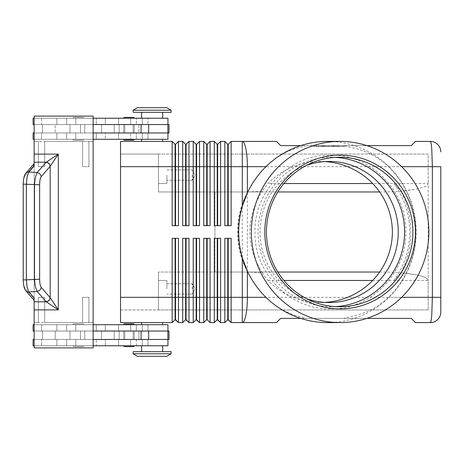 <?xml version="1.0" encoding="UTF-8"?>
<svg xmlns="http://www.w3.org/2000/svg" width="464" height="464" viewBox="0 0 464 464"><rect width="100%" height="100%" fill="white"/><g stroke="black" fill="none" stroke-linecap="round" stroke-linejoin="round"><path stroke-width="0.35" stroke-dasharray="2.32 1.74" d="M306.536 298.665A70.545 69.119 -90 0 1 260.02 232A70.545 69.119 -90 0 1 306.536 165.335M134.229 324.707A0.841 0.841 0 0 0 133.383 323.866L124.532 323.866A0.841 0.841 0 0 0 123.691 324.707L134.229 324.707L123.691 324.707M124.532 346.625L133.383 346.625A0.841 0.841 0 0 0 134.229 345.779L123.691 345.779L134.229 345.779M133.383 346.625L131.312 346.625M167.939 339.457L41.516 339.457L167.939 339.457L167.939 345.779L33.089 345.779L167.939 345.779L136.335 345.779L136.335 339.457L167.939 339.457L34.145 339.457L84.709 339.457L84.709 331.029L42.572 331.029L42.572 339.457L42.572 331.029L155.028 331.029L34.145 331.029L42.572 331.029L42.572 339.457L42.572 331.029L34.145 331.029L167.939 331.029L33.089 331.029L96.297 331.029L34.145 331.029L34.145 339.457L42.044 339.457L41.516 339.457L41.516 345.779L147.923 345.779L136.335 345.779L136.335 339.457L142.326 339.457L142.326 345.779L142.326 339.457L147.923 339.457L147.923 345.779L147.923 339.457L130.715 339.457L130.715 345.779L130.715 339.457L118.616 339.457L118.616 345.779L118.616 339.457L105.34 339.457L105.34 345.779L105.34 339.457L41.516 339.457L41.516 345.779L96.297 345.779L96.297 339.457L96.297 345.779L33.089 345.779L33.089 339.457L58.447 339.457L33.089 339.457L34.145 339.457L34.145 331.029L34.145 339.457L84.709 339.457L84.709 331.029L84.709 339.457L93.142 339.457L93.142 331.029L84.709 331.029L84.709 339.457L155.028 339.457L34.145 339.457L34.145 331.029M167.939 331.029L167.939 324.707L33.089 324.707L167.939 324.707L33.089 324.707L33.089 331.029L168.995 331.029L42.044 331.029L69.96 331.029L69.96 339.457L69.96 331.029L168.995 331.029L168.995 339.457L34.145 339.457M162.673 345.779L162.673 351.677L141.601 351.677L141.601 345.779L162.673 345.779L141.601 345.779M83.659 324.707A0.841 0.841 0 0 0 82.812 323.866L73.967 323.866A0.841 0.841 0 0 0 73.121 324.707L83.659 324.707A0.841 0.841 0 0 0 82.812 323.866L73.967 323.866A0.841 0.841 0 0 0 73.121 324.707L83.659 324.707M82.812 346.625A0.841 0.841 0 0 0 83.659 345.779L73.121 345.779A0.841 0.841 0 0 0 73.967 346.625L82.812 346.625A0.841 0.841 0 0 0 83.659 345.779L73.121 345.779A0.841 0.841 0 0 0 73.967 346.625L82.812 346.625M134.229 139.293A0.841 0.841 0 0 1 133.383 140.134L124.532 140.134A0.841 0.841 0 0 1 123.691 139.293L134.229 139.293L123.691 139.293M133.383 117.375L124.532 117.375L133.383 117.375A0.841 0.841 0 0 1 134.229 118.221L123.691 118.221L134.229 118.221M167.939 124.543L136.335 124.543L136.335 118.221L136.335 124.543L147.923 124.543L147.923 118.221L147.923 124.543L41.516 124.543L41.516 118.221L56.869 118.221L56.869 124.543L56.869 118.221L66.642 118.221L66.642 124.543L66.642 118.221L96.297 118.221L96.297 124.543L96.297 118.221L75.847 118.221L75.847 124.543L75.847 118.221L33.089 118.221L33.089 124.543L58.447 124.543L55.21 124.543L55.21 132.971L55.21 124.543L101.57 124.543L41.516 124.543L167.939 124.543L34.145 124.543L42.572 124.543L42.572 132.971L84.709 132.971L84.709 124.543L42.572 124.543L84.709 124.543L84.709 132.971L42.572 132.971L42.572 124.543L42.572 132.971L34.145 132.971L167.939 132.971L33.089 132.971L167.939 132.971L34.145 132.971L42.572 132.971L42.572 124.543L34.145 124.543L34.145 132.971L34.145 124.543L42.044 124.543L33.089 124.543L96.297 124.543L41.516 124.543L41.516 118.221L167.939 118.221L33.089 118.221L167.939 118.221L167.939 124.543L34.145 124.543L34.145 132.971L101.57 132.971L33.089 132.971L33.089 139.293L167.939 139.293L33.089 139.293L75.847 139.293L75.847 132.971L75.847 139.293L96.297 139.293L96.297 132.971L96.297 139.293L66.642 139.293L66.642 132.971L66.642 139.293L56.869 139.293L56.869 132.971L56.869 139.293L41.516 139.293L41.516 132.971L41.516 139.293L105.34 139.293L105.34 132.971L105.34 139.293L118.616 139.293L118.616 132.971L118.616 139.293L130.715 139.293L130.715 132.971L130.715 139.293L147.923 139.293L147.923 132.971L147.923 139.293L142.326 139.293L142.326 132.971L142.326 139.293L136.335 139.293L136.335 132.971L136.335 139.293L167.939 139.293L167.939 132.971M162.673 118.221L152.134 118.221L162.673 118.221L162.673 112.323L141.601 112.323L141.601 118.221L162.673 118.221L141.601 118.221M141.601 112.323L162.673 112.323M83.659 139.293A0.841 0.841 0 0 1 82.812 140.134L73.967 140.134A0.841 0.841 0 0 1 73.121 139.293L83.659 139.293A0.841 0.841 0 0 1 82.812 140.134L73.967 140.134A0.841 0.841 0 0 1 73.121 139.293L83.659 139.293M82.812 117.375A0.841 0.841 0 0 1 83.659 118.221L73.121 118.221A0.841 0.841 0 0 1 73.967 117.375L82.812 117.375A0.841 0.841 0 0 1 83.659 118.221L73.121 118.221A0.841 0.841 0 0 1 73.967 117.375L82.812 117.375M324.841 161.594A72.001 70.545 180 0 0 320.357 161.455A72.001 70.545 180 0 0 268.035 183.541L263.401 189.498L262.624 191.214L247.59 191.968L158.456 191.968L158.456 154.042L120.53 154.042L120.53 322.602L172.156 322.602L172.156 238.322L178.472 238.322L178.472 322.602L182.688 322.602L182.688 238.322L189.01 238.322L189.01 322.602L193.221 322.602L193.221 238.322L199.543 238.322L196.597 238.322L199.543 238.322L199.543 322.602L203.76 322.602L203.76 238.322L210.082 238.322L207.13 238.322L210.082 238.322L210.082 322.602L214.293 322.602L214.293 238.322L220.615 238.322L217.662 238.322L220.615 238.322L220.615 322.602L224.831 322.602L224.831 238.322L231.147 238.322L228.201 238.322L231.147 238.322L231.147 297.32L242.289 297.32L242.289 322.602L276.451 322.602L280.668 318.391L411.301 318.391L415.518 322.602L430.267 322.602C430.841 322.492 431.34 320.021 431.758 315.195L432.373 297.32L432.373 166.68L431.758 148.805C431.34 143.979 430.841 141.508 430.267 141.398L415.518 141.398L411.301 145.609L280.668 145.609L276.451 141.398L242.289 141.398L242.289 166.68L231.147 166.68L231.147 225.678L224.831 225.678L224.831 141.398L227.778 144.345L227.778 225.678L231.147 225.678L228.201 225.678L228.201 144.345L231.147 141.398L231.147 166.68L220.615 166.68L220.615 225.678L214.293 225.678L214.293 141.398L217.245 144.345L217.245 225.678L220.615 225.678L217.662 225.678L217.662 144.345L220.615 141.398L220.615 166.68L210.082 166.68L210.082 225.678L203.76 225.678L203.76 141.398L206.706 144.345L206.706 225.678L210.082 225.678L207.13 225.678L207.13 144.345L210.082 141.398L210.082 166.68L199.543 166.68L199.543 225.678L193.221 225.678L193.221 141.398L196.173 144.345L196.173 225.678L199.543 225.678L196.597 225.678L196.597 144.345L199.543 141.398L199.543 166.68L189.01 166.68L189.01 225.678L182.688 225.678L182.688 141.398L185.641 144.345L185.641 225.678L189.01 225.678L186.058 225.678L186.058 144.345L189.01 141.398L189.01 166.68L178.472 166.68L178.472 225.678L172.156 225.678L172.156 141.398L175.102 144.345L175.102 225.678L178.472 225.678L175.525 225.678L175.525 144.345L178.472 141.398L178.472 166.68L120.53 166.68L120.53 297.32L120.53 154.042L428.156 154.042L428.156 183.541L428.156 154.042L158.456 154.042L158.456 191.968L277.826 191.968M231.147 141.398L242.289 141.398A25.282 5.063 90 0 1 245.868 148.805A25.282 5.063 90 0 1 247.353 166.68L440.8 166.68L440.8 297.32L247.353 297.32L247.353 166.68L242.289 166.68L242.289 297.32L247.353 297.32A25.282 5.063 90 0 1 245.868 315.195A25.282 5.063 90 0 1 242.289 322.602L231.147 322.602L231.147 297.32L228.201 297.32L228.201 319.655L227.778 319.655L227.778 238.322L224.831 238.322L228.201 238.322L228.201 297.32L217.662 297.32L217.662 319.655L217.245 319.655L217.245 238.322L214.293 238.322L217.662 238.322L217.662 297.32L207.13 297.32L207.13 319.655L206.706 319.655L206.706 238.322L203.76 238.322L207.13 238.322L207.13 297.32L196.597 297.32L196.597 319.655L196.173 319.655L196.173 238.322L193.221 238.322L196.597 238.322L196.597 297.32L186.058 297.32L186.058 319.655L185.641 319.655L185.641 238.322L182.688 238.322L189.01 238.322L186.058 238.322L186.058 297.32L175.525 297.32L175.525 319.655L175.102 319.655L175.102 238.322L172.156 238.322L178.472 238.322L175.525 238.322L175.525 297.32L120.53 297.32L158.456 297.32L158.456 280.459L158.456 309.958L158.456 272.032L158.456 309.958L158.456 272.032L247.59 272.032L262.624 272.786L263.401 274.502L268.035 280.459A72.001 70.545 180 0 0 320.357 302.545A72.001 70.545 180 0 0 324.841 302.406M300.695 318.391L306.466 318.391L294.466 315.195C284.194 311.669 274.705 305.706 265.982 297.32A90.428 88.595 -90 0 1 250.809 277.716M247.59 191.968L158.456 191.968L158.456 166.68L120.53 166.68L120.53 141.398L172.156 141.398M178.472 141.398L182.688 141.398M189.01 141.398L193.221 141.398M199.543 141.398L203.76 141.398M210.082 141.398L214.293 141.398M220.615 141.398L224.831 141.398M172.156 322.602L175.102 319.655M171.1 110.212L133.174 110.212L171.1 110.212L166.883 107.683L137.385 107.683L133.174 110.212L133.174 112.323L171.1 112.323L133.174 112.323L171.1 112.323L171.1 110.212L133.174 110.212M141.601 141.398L162.673 141.398L162.673 139.293L141.601 139.293L162.673 139.293L141.601 139.293L141.601 141.398L162.673 141.398M137.385 107.683L166.883 107.683L137.385 107.683M141.601 139.293L162.673 139.293M141.601 324.707L152.134 324.707L141.601 324.707L141.601 322.602L162.673 322.602L162.673 324.707L141.601 324.707L162.673 324.707M171.1 353.788L166.883 356.317L137.385 356.317L133.174 353.788L133.174 351.677L171.1 351.677L171.1 353.788L133.174 353.788M171.1 351.677L133.174 351.677L171.1 351.677M141.601 322.602L162.673 322.602M379.645 191.968L380.776 191.968C393.768 191.928 404.939 191.104 414.277 189.498C423.319 187.839 427.947 185.849 428.156 183.541L428.156 280.459L428.156 183.541C427.947 185.849 423.319 187.839 414.277 189.498L400.948 191.162L398.994 189.498L394.052 183.541L428.156 183.541L372.679 183.541M379.645 272.032L380.776 272.032C393.768 272.072 404.939 272.896 414.277 274.502L400.948 272.838C407.508 260.037 410.82 246.425 410.889 232C410.82 217.575 407.508 203.963 400.948 191.162M277.826 272.032L247.59 272.032M166.883 175.108L166.883 183.541L166.883 175.108M192.171 175.108L192.171 180.293L192.171 175.108M166.883 288.892L166.883 280.459L166.883 288.892M192.171 288.892L192.171 283.707L192.171 288.892M73.967 140.134L82.812 140.134L73.967 140.134M141.601 351.677L162.673 351.677M124.532 323.866L133.383 323.866M25.682 173.379A4.217 3.903 -139 0 0 24.894 176.018A4.217 3.903 -139 0 1 25.787 173.252A4.217 3.903 -139 0 1 25.804 173.234C24.25 175.056 23.38 178.686 23.206 184.127L26.332 184.127L26.332 279.873L27.167 287.454L28.965 292.013L34.145 297.958L34.145 347.884L93.142 347.884L93.142 116.116L93.142 347.884L34.145 347.884L93.142 347.884L93.142 322.602L44.677 322.602L44.677 297.32L44.677 322.602L82.604 322.602L44.677 322.602L44.677 297.32L38.355 297.32L38.355 322.602L34.145 322.602L34.145 141.398L44.677 141.398L34.145 141.398L38.355 141.398L38.355 166.68L38.355 141.398L38.355 166.68L44.677 166.68L44.677 141.398L88.926 141.398L88.926 166.68L82.604 166.68L82.604 141.398L44.677 141.398L44.677 166.68L38.355 166.68L38.355 141.398L34.145 141.398L34.145 116.116L93.142 116.116L93.142 141.398L88.926 141.398L93.142 141.398L93.142 322.602L82.604 322.602L82.604 297.32L88.926 297.32L88.926 322.602L88.926 297.32L82.604 297.32L82.604 322.602L82.604 297.32L82.604 322.602L38.355 322.602L38.355 297.32L38.355 322.602L34.145 322.602L34.145 116.116L93.142 116.116L34.145 116.116L34.145 166.042L34.145 163.67L34.145 166.042L28.965 171.987L37.114 172.649L46.232 162.185L58.325 154.123L50.176 166.35L41.186 176.68C40.211 178.048 39.695 180.751 39.631 184.788L39.631 279.212L34.475 279.212L34.475 184.788L35.316 177.207L37.114 172.649A4.217 3.903 -139 0 1 39.892 173.93A4.217 3.903 -139 0 1 41.186 176.68M39.631 279.212C39.695 283.249 40.211 285.952 41.186 287.32L50.176 297.65L58.325 309.877L46.232 301.815L37.114 291.351L35.316 286.793L34.475 279.212L23.2 279.873L23.2 184.127M46.104 162.319A4.217 3.903 -139 0 1 48.882 163.601A4.217 3.903 -139 0 1 50.176 166.35L50.176 297.65A4.217 3.903 -41 0 1 48.882 300.399A4.217 3.903 -41 0 1 46.104 301.681M25.804 173.234A4.217 3.903 -139 0 1 25.972 173.055A4.217 3.903 -139 0 1 28.965 171.987L27.167 176.546L26.332 184.127L39.631 184.788M366.862 145.609L343.511 145.609L357.071 148.805C369.031 152.331 379.511 158.294 388.519 166.68A90.428 88.595 -90 0 1 415.848 232A90.428 88.595 -90 0 1 388.519 297.32C379.511 305.706 369.031 311.669 357.071 315.195L343.511 318.391L366.862 318.391M250.809 186.284A90.428 88.595 -90 0 1 265.982 166.68C274.705 158.294 284.194 152.331 294.466 148.805L306.466 145.609L300.695 145.609M372.679 280.459L428.156 280.459C427.947 278.151 423.319 276.161 414.277 274.502C423.319 276.161 427.947 278.151 428.156 280.459L428.156 309.958L428.156 280.459L394.052 280.459L398.994 274.502L400.948 272.838M327.451 141.398A90.602 88.769 -90 0 1 416.22 232A90.602 88.769 -90 0 1 327.451 322.602M335.513 306.634A74.756 73.242 -90 0 1 331.348 306.756A74.756 73.242 -90 0 1 258.1 232A74.756 73.242 -90 0 1 331.348 157.244A74.756 73.242 -90 0 1 335.513 157.366M247.695 191.968C241.402 204.549 238.229 217.889 238.165 232C238.229 246.111 241.402 259.451 247.695 272.032M247.596 272.043A83.172 81.49 -90 0 1 237.527 232A83.172 81.49 -90 0 1 247.596 191.957M306.466 145.609L343.511 145.609M262.624 272.786A70.545 69.119 -90 0 1 249.899 232A70.545 69.119 -90 0 1 262.624 191.214M394.052 280.459A86.211 84.413 0 0 0 409.677 232A86.211 84.413 0 0 0 394.052 183.541M343.511 318.391L306.466 318.391M312.91 145.609L344.503 145.609L312.91 145.609L312.91 146.456L344.503 146.456L312.91 146.456M120.53 166.68L158.456 166.68L158.456 154.042L158.456 191.968L214.925 191.968L214.925 272.032L158.456 272.032L158.456 297.32L120.53 297.32M34.145 163.67L34.145 163.67A4.217 3.903 -139 0 0 33.431 166.211A4.217 3.903 -139 0 1 34.145 163.67L34.145 165.039L34.145 163.67M41.186 287.32A4.217 3.903 -41 0 1 39.892 290.07A4.217 3.903 -41 0 1 37.114 291.351L28.965 292.013A4.217 3.903 -41 0 1 25.972 290.945A4.217 3.903 -41 0 1 25.804 290.766A4.217 3.903 -41 0 1 25.787 290.748A4.217 3.903 -41 0 1 24.894 287.982C23.919 286.613 23.403 283.91 23.339 279.873L23.339 184.127C23.403 180.09 23.919 177.387 24.894 176.018L34.145 165.039L24.894 176.018C23.919 177.387 23.403 180.09 23.339 184.127L23.339 279.873C23.403 283.91 23.919 286.613 24.894 287.982L33.431 297.789A4.217 3.903 -41 0 0 34.145 300.33L34.145 165.039L34.145 300.33A4.217 3.903 -41 0 1 33.431 297.789L24.894 287.982A4.217 3.903 -41 0 0 25.682 290.621M34.145 162.185L46.232 162.185A4.217 3.869 -135 0 1 50.263 166.211M50.263 297.789A4.217 3.869 -45 0 1 46.232 301.815L34.145 301.815M38.355 297.32L44.677 297.32L44.677 322.602L34.145 322.602L34.145 347.884L34.145 322.602L38.355 322.602L38.355 297.32M82.604 141.398L82.604 166.68L82.604 141.398L44.677 141.398L44.677 166.68L44.677 141.398L82.604 141.398L82.604 166.68L88.926 166.68L88.926 141.398L88.926 166.68L88.926 141.398L82.604 141.398M93.142 124.543L84.709 124.543L84.709 132.971L84.709 124.543L168.995 124.543L42.044 124.543L69.96 124.543L69.96 132.971L80.498 132.971L69.96 132.971L69.96 124.543L69.96 132.971L69.96 124.543L80.498 124.543L80.498 132.971L114.208 132.971L80.498 132.971L80.498 124.543L114.208 124.543L114.208 132.971L119.161 132.971L114.208 132.971L114.208 124.543L119.161 124.543L119.161 132.971L138.927 132.971L119.161 132.971L119.161 124.543L138.927 124.543L138.927 132.971L168.995 132.971L138.927 132.971L138.927 124.543L168.995 124.543L168.995 132.971L84.709 132.971L93.142 132.971L93.142 124.543L93.142 132.971M93.142 141.398L88.926 141.398L93.142 141.398M88.926 322.602L88.926 297.32L88.926 322.602M73.121 345.779L83.659 345.779L73.121 345.779M93.142 345.779L34.145 345.779M41.516 324.707L41.516 331.029L41.516 324.707M34.145 324.707L93.142 324.707M81.194 118.221L73.121 118.221L81.194 118.221M124.532 140.134L133.383 140.134M93.142 118.221L34.145 118.221M34.145 139.293L93.142 139.293M380.776 272.032L214.925 272.032L214.925 191.968L380.776 191.968M428.156 309.958L158.456 309.958L428.156 309.958M120.53 309.958L158.456 309.958L120.53 309.958M137.385 356.317L166.883 356.317L137.385 356.317M227.778 238.322L228.201 238.322M217.245 238.322L217.662 238.322M206.706 238.322L207.13 238.322M196.173 238.322L196.597 238.322M185.641 238.322L186.058 238.322M175.102 238.322L175.525 238.322M227.778 144.345L228.201 144.345M227.778 225.678L228.201 225.678M217.245 144.345L217.662 144.345M217.245 225.678L217.662 225.678M206.706 144.345L207.13 144.345M206.706 225.678L207.13 225.678M196.173 144.345L196.597 144.345M196.173 225.678L196.597 225.678M185.641 144.345L186.058 144.345M185.641 225.678L186.058 225.678M175.102 144.345L175.525 144.345M175.102 225.678L175.525 225.678M323.971 145.609L336.319 145.609L327.654 145.609L327.654 146.456L336.319 146.456L321.094 146.456L327.654 146.456L327.654 145.609L323.971 145.609L323.971 146.456M329.759 145.609L329.759 146.456L329.759 145.609M333.442 145.609L333.442 146.456M332.879 146.456L324.533 146.456L332.879 146.456L332.879 145.609L333.929 145.609L323.478 145.609L332.879 145.609L332.879 146.456M330.287 145.609L324.533 145.609L324.533 146.456L338.749 146.456L323.478 146.456L324.533 146.456L324.533 145.609L337.693 145.609L318.664 145.609L334.521 145.609L334.521 146.456L330.287 146.456L334.521 146.456L334.521 145.609L330.287 145.609L330.287 146.456M343.285 145.609L328.703 145.609L343.285 145.609L343.285 146.456M314.128 145.609L328.703 145.609L328.703 146.456L328.703 145.609L328.703 146.456L328.703 145.609L314.128 145.609L314.128 146.456M344.503 145.609L344.503 146.456M322.758 145.609L335.263 145.609L322.758 145.609L322.758 146.456L336.319 146.456L322.758 146.456M335.263 145.609L336.319 145.609L335.263 145.609L335.263 146.456M338.326 145.609L333.813 145.609L338.326 145.609L338.326 146.456L338.326 145.609M319.719 146.456L318.664 146.456L319.719 146.456L319.719 145.609L319.719 146.456M333.813 145.609L333.813 146.456M324.533 145.609L323.478 145.609L324.533 145.609L324.533 146.456L324.533 145.609M34.145 124.543L34.145 132.971M167.603 339.457L155.028 339.457L167.603 339.457M78.393 339.457L101.57 339.457L78.393 339.457M93.142 339.457L93.142 331.029M69.96 339.457L69.96 331.029L69.96 339.457M128.957 339.457L134.229 339.457L128.957 339.457M128.957 331.029L134.229 331.029L128.957 331.029M128.957 124.543L134.229 124.543L128.957 124.543M128.957 132.971L134.229 132.971L128.957 132.971M66.642 339.457L66.642 345.779L66.642 339.457M75.847 324.707L75.847 331.029L75.847 324.707M142.326 324.707L142.326 331.029L142.326 324.707M142.326 124.543L142.326 118.221L142.326 124.543M66.642 324.707L66.642 331.029L66.642 324.707M75.847 339.457L75.847 345.779L75.847 339.457M34.145 154.123L58.325 154.123L58.325 309.877L34.145 309.877M268.035 280.459L283.91 280.459M283.91 183.541L268.035 183.541M388.519 166.68L401.621 166.68M401.621 297.32L388.519 297.32M138.927 339.457L138.927 331.029L138.927 339.457M119.161 339.457L119.161 331.029L119.161 339.457M114.208 339.457L114.208 331.029L114.208 339.457M80.498 339.457L80.498 331.029L80.498 339.457M56.869 339.457L56.869 345.779L56.869 339.457M56.869 324.707L56.869 331.029L56.869 324.707M105.34 324.707L105.34 331.029L105.34 324.707M118.616 324.707L118.616 331.029L118.616 324.707M130.715 324.707L130.715 331.029L130.715 324.707M105.34 124.543L105.34 118.221L105.34 124.543M118.616 124.543L118.616 118.221L118.616 124.543M130.715 124.543L130.715 118.221L130.715 124.543M325.49 145.609L325.49 146.456M323.663 145.609L323.663 146.456M321.233 145.609L321.233 146.456L321.233 145.609M322.149 145.609L322.149 146.456L322.149 145.609M331.922 145.609L331.922 146.456M333.749 145.609L333.749 146.456M336.18 145.609L336.18 146.456M318.2 145.609L318.2 146.456M316.373 145.609L316.373 146.456M337.693 145.609L337.693 146.456L337.693 145.609M167.881 124.543L167.881 132.971M148.642 124.543L148.642 132.971M141.091 124.543L141.091 132.971M167.881 339.457L167.881 331.029M148.642 339.457L148.642 331.029M141.091 339.457L141.091 331.029M330.403 308.867C290.058 309.923 253.912 273.023 254.968 232C253.912 190.977 290.058 154.077 330.403 155.133C370.748 154.077 406.893 190.977 405.838 232C406.893 273.023 370.748 309.923 330.403 308.867M55.21 339.457L55.21 331.029L55.21 339.457M96.297 324.707L96.297 331.029L96.297 324.707M136.335 324.707L136.335 331.029L136.335 324.707M101.57 124.543L101.57 132.971L101.57 124.543M166.883 169.928L192.171 169.928L195.286 175.108L192.171 180.293L195.286 175.108L192.171 169.928L166.883 169.928M158.456 166.68L166.883 166.68L158.456 166.68M166.883 283.707L192.171 283.707L195.286 288.892L192.171 294.072L195.286 288.892L192.171 283.707L166.883 283.707M158.456 280.459L166.883 280.459L158.456 280.459M101.57 339.457L101.57 331.029L101.57 339.457M339.683 306.756L331.348 306.756M329.138 302.545L320.357 302.545M329.138 161.455L320.357 161.455M339.683 157.244L331.348 157.244M25.804 290.766C24.25 288.944 23.38 285.314 23.206 279.873M34.145 163.653L25.787 173.252M25.787 290.748L34.145 300.347M147.923 331.029L147.923 324.707L147.923 331.029M166.883 183.541L158.456 183.541L166.883 183.541M192.171 180.293L166.883 180.293L192.171 180.293M166.883 297.32L158.456 297.32L166.883 297.32M192.171 294.072L166.883 294.072L192.171 294.072M325.629 145.609L325.629 146.456M321.094 145.609L321.094 146.456M331.783 145.609L331.783 146.456M336.319 145.609L336.319 146.456L336.319 145.609M333.929 145.609L333.929 146.456M323.478 145.609L323.478 146.456L323.478 145.609M316.233 145.609L316.233 146.456M338.749 145.609L338.749 146.456L338.749 145.609M318.664 145.609L318.664 146.456M123.691 339.457L123.691 331.029L123.691 339.457M124.746 339.457L124.746 331.029L124.746 339.457M133.174 339.457L133.174 331.029L133.174 339.457M134.229 339.457L134.229 331.029L134.229 339.457M134.229 124.543L134.229 132.971L134.229 124.543M133.174 124.543L133.174 132.971L133.174 124.543M124.746 132.971L124.746 124.543L124.746 132.971M123.691 132.971L123.691 124.543L123.691 132.971"/><path stroke-width="0.7" d="M306.536 165.335A70.545 69.119 -90 0 1 329.138 161.455A70.545 69.119 -90 0 1 398.251 232A70.545 69.119 -90 0 1 329.138 302.545A70.545 69.119 -90 0 1 306.536 298.665M133.383 346.625L124.532 346.625L133.383 346.625A0.841 0.841 0 0 0 134.229 345.779M123.691 345.779A0.841 0.841 0 0 0 124.532 346.625A0.841 0.841 0 0 1 123.691 345.779M124.532 140.134L133.383 140.134L124.532 140.134A0.841 0.841 0 0 1 123.691 139.293M133.383 117.375L124.532 117.375A0.841 0.841 0 0 0 123.691 118.221A0.841 0.841 0 0 1 124.532 117.375L133.383 117.375A0.841 0.841 0 0 1 134.229 118.221M366.862 145.609L411.301 145.609L415.518 141.398L430.267 141.398A10.533 10.533 0 0 1 437.714 144.484A10.533 10.533 0 0 0 430.267 141.398C430.841 141.508 431.34 143.979 431.758 148.805L432.373 166.68L440.8 166.68L440.8 312.069L440.8 297.32L432.373 297.32L431.758 315.195C431.34 320.021 430.841 322.492 430.267 322.602A10.533 10.533 0 0 0 437.714 319.516A10.533 10.533 0 0 1 430.267 322.602L415.518 322.602L411.301 318.391L366.862 318.391M250.809 277.716A90.428 88.595 -90 0 1 250.786 277.675A90.428 88.595 -90 0 1 247.353 271.069L242.289 257.671A95.509 93.519 0 0 1 238.618 232A95.509 93.519 0 0 1 242.289 206.329L247.353 192.931A90.428 88.595 -90 0 1 250.786 186.325A90.428 88.595 -90 0 1 250.809 186.284M227.778 238.322L227.778 319.655L231.147 322.602L276.451 322.602L280.668 318.391L300.695 318.391M175.102 225.678L175.102 144.345L175.525 144.345L175.525 225.678M120.53 297.32L120.53 322.602L172.156 322.602L175.102 319.655L178.472 322.602L178.472 238.322L172.156 238.322L172.156 297.32L120.53 297.32L120.53 141.398L172.156 141.398L172.156 225.678L178.472 225.678L178.472 141.398L182.688 141.398L182.688 225.678L189.01 225.678L189.01 141.398L193.221 141.398L193.221 225.678L199.543 225.678L199.543 141.398L203.76 141.398L203.76 225.678L210.082 225.678L210.082 141.398L214.293 141.398L214.293 225.678L220.615 225.678L220.615 141.398L224.831 141.398L224.831 225.678L231.147 225.678L231.147 141.398L242.289 141.398A25.282 5.063 90 0 1 245.868 148.805A25.282 5.063 90 0 1 247.353 166.68L265.936 166.68M172.156 141.398L175.102 144.345M185.641 225.678L185.641 144.345L186.058 144.345L186.058 225.678M182.688 141.398L185.641 144.345M196.173 225.678L196.173 144.345L196.597 144.345L196.597 225.678M193.221 141.398L196.173 144.345M206.706 225.678L206.706 144.345L207.13 144.345L207.13 225.678M203.76 141.398L206.706 144.345M217.245 225.678L217.245 144.345L217.662 144.345L217.662 225.678M214.293 141.398L217.245 144.345M227.778 225.678L227.778 144.345L228.201 144.345L228.201 225.678M224.831 141.398L227.778 144.345M185.641 238.322L185.641 319.655L189.01 322.602L189.01 238.322L182.688 238.322L182.688 322.602L178.472 322.602L175.525 319.655L175.525 238.322M175.102 238.322L175.102 297.32L172.156 297.32L172.156 322.602M196.173 238.322L196.173 319.655L199.543 322.602L199.543 238.322L193.221 238.322L193.221 322.602L189.01 322.602L186.058 319.655L186.058 297.32L175.102 297.32L175.102 319.655M217.245 238.322L217.245 319.655L220.615 322.602L220.615 238.322L214.293 238.322L214.293 322.602L210.082 322.602L210.082 238.322L203.76 238.322L203.76 322.602L199.543 322.602L196.597 319.655L196.597 238.322M206.706 238.322L206.706 319.655L207.13 319.655L207.13 297.32L217.662 297.32L217.662 319.655L220.615 322.602L224.831 322.602L224.831 297.32L217.662 297.32L217.662 238.322M242.289 257.671L242.289 297.32L228.201 297.32L228.201 319.655L231.147 322.602L231.147 238.322L224.831 238.322L224.831 297.32L228.201 297.32L228.201 238.322M185.641 319.655L182.688 322.602L185.641 319.655M196.173 319.655L193.221 322.602L196.173 319.655M207.13 319.655L210.082 322.602L207.13 319.655M206.706 319.655L203.76 322.602L206.706 319.655M217.245 319.655L214.293 322.602L217.245 319.655M227.778 319.655L224.831 322.602L227.778 319.655M171.1 110.212L166.883 107.683L137.385 107.683L133.174 110.212L133.174 112.323L171.1 112.323L171.1 110.212L133.174 110.212M162.673 141.398L162.673 139.293M141.601 139.293L141.601 141.398M171.1 353.788L166.883 356.317L137.385 356.317L133.174 353.788L171.1 353.788L171.1 351.677L133.174 351.677L133.174 353.788M162.673 322.602L162.673 324.707M141.601 324.707L141.601 322.602M277.826 191.968L379.645 191.968M379.645 272.032L277.826 272.032M162.673 118.221L162.673 112.323M141.601 112.323L141.601 118.221M167.939 124.543L167.939 118.221L93.142 118.221M134.229 139.293A0.841 0.841 0 0 1 133.383 140.134M162.673 345.779L162.673 351.677M141.601 351.677L141.601 345.779M93.142 324.707L167.939 324.707L167.939 331.029M134.229 324.707A0.841 0.841 0 0 0 133.383 323.866L124.532 323.866A0.841 0.841 0 0 0 123.691 324.707M53.186 161.826L58.325 154.123L46.232 162.185A4.217 3.869 45 0 1 50.263 166.211L53.186 161.826M39.631 184.788L23.2 184.127L23.2 279.873L26.332 279.873L26.332 184.127L27.167 176.546L28.965 171.987L34.145 166.042L34.145 162.185L46.232 162.185L37.114 172.649L35.316 177.207L34.475 184.788L34.475 279.212L35.316 286.793L37.114 291.351L46.232 301.815L58.325 309.877L50.176 297.65L41.186 287.32C40.211 285.952 39.695 283.249 39.631 279.212L39.631 184.788C39.695 180.751 40.211 178.048 41.186 176.68L50.263 166.211M34.145 162.185L34.145 116.116L93.142 116.116L93.142 347.884L34.145 347.884L34.145 297.958L28.965 292.013L27.167 287.454L26.332 279.873L39.631 279.212M46.104 301.681A4.217 3.903 -41 0 0 48.882 300.399A4.217 3.903 -41 0 0 50.176 297.65L50.176 166.35A4.217 3.903 41 0 0 48.882 163.601A4.217 3.903 41 0 0 46.104 162.319M300.695 145.609L280.668 145.609L276.451 141.398L242.289 141.398L242.289 166.68L247.353 166.68L247.353 192.931M251.337 232A90.602 88.769 -90 0 1 340.106 141.398A90.602 88.769 -90 0 1 428.869 232A90.602 88.769 -90 0 1 340.106 322.602A90.602 88.769 -90 0 1 251.337 232M340.106 322.602L327.451 322.602A90.602 88.769 -90 0 1 250.838 277.762A90.602 88.769 -90 0 1 238.682 232A90.602 88.769 -90 0 1 250.838 186.238A90.602 88.769 -90 0 1 327.451 141.398L340.106 141.398M412.925 232A74.756 73.242 -90 0 1 339.683 306.756A74.756 73.242 -90 0 1 266.435 232A74.756 73.242 -90 0 1 339.683 157.244A74.756 73.242 -90 0 1 412.925 232M415.413 232A76.867 75.307 -90 0 1 340.106 308.867A76.867 75.307 -90 0 1 264.793 232A76.867 75.307 -90 0 1 340.106 155.133A76.867 75.307 -90 0 1 415.413 232M335.513 157.366A74.756 73.242 -90 0 1 404.591 232A74.756 73.242 -90 0 1 335.513 306.634M324.841 302.406A72.001 70.545 180 0 0 392.358 232A72.001 70.545 180 0 0 324.841 161.594M34.145 301.815L46.232 301.815A4.217 3.869 -45 0 0 50.263 297.789M93.142 339.457L168.995 339.457L168.995 331.029L93.142 331.029M93.142 124.543L168.995 124.543L168.995 132.971L93.142 132.971M131.312 346.625L124.532 346.625M34.145 331.029L33.089 331.029L33.089 324.707L34.145 324.707M34.145 339.457L33.089 339.457L33.089 345.779L34.145 345.779M167.939 339.457L167.939 345.779L93.142 345.779M34.145 124.543L33.089 124.543L33.089 118.221L34.145 118.221M34.145 139.293L33.089 139.293L33.089 132.971L34.145 132.971M93.142 139.293L167.939 139.293L167.939 132.971M186.058 238.322L186.058 297.32L207.13 297.32L207.13 238.322M228.201 144.345L231.147 141.398M217.662 144.345L220.615 141.398M207.13 144.345L210.082 141.398M196.597 144.345L199.543 141.398M186.058 144.345L189.01 141.398M175.525 144.345L178.472 141.398M437.714 319.516A10.533 10.533 0 0 0 440.8 312.069A10.533 10.533 0 0 1 437.714 319.516M440.8 151.931A10.533 10.533 0 0 0 437.714 144.484A10.533 10.533 0 0 1 440.8 151.931M124.532 323.866L133.383 323.866M401.621 166.68L432.373 166.68L432.373 297.32L401.621 297.32M120.53 166.68L242.289 166.68L242.289 206.329M265.936 297.32L247.353 297.32A25.282 5.063 90 0 1 245.868 315.195A25.282 5.063 90 0 1 242.289 322.602L242.289 297.32L247.353 297.32L247.353 271.069M34.145 309.877L58.325 309.877L58.325 154.123L34.145 154.123M41.186 176.68A4.217 3.903 41 0 0 39.892 173.93A4.217 3.903 41 0 0 37.114 172.649L28.965 171.987A4.217 3.903 -139 0 0 25.972 173.055A4.217 3.903 -139 0 0 25.804 173.234A4.217 3.903 -139 0 0 25.787 173.252A4.217 3.903 -139 0 0 25.682 173.379M25.682 290.621A4.217 3.903 -41 0 0 25.787 290.748A4.217 3.903 -41 0 0 25.804 290.766A4.217 3.903 -41 0 0 25.972 290.945A4.217 3.903 -41 0 0 28.965 292.013L37.114 291.351A4.217 3.903 -41 0 0 39.892 290.07A4.217 3.903 -41 0 0 41.186 287.32M141.091 339.457L141.091 331.029M148.642 339.457L148.642 331.029M167.881 339.457L167.881 331.029M141.091 124.543L141.091 132.971M148.642 124.543L148.642 132.971M167.881 124.543L167.881 132.971M283.91 280.459L372.679 280.459M372.679 183.541L283.91 183.541M25.804 173.234C24.25 175.056 23.38 178.686 23.206 184.127M25.804 290.766C24.25 288.944 23.38 285.314 23.206 279.873M25.787 173.252L34.145 163.653M34.145 300.347L25.787 290.748"/></g></svg>
